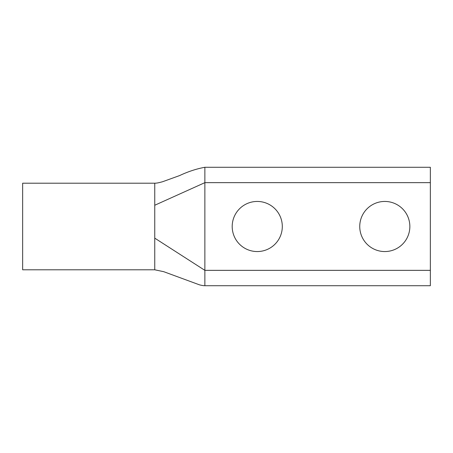<?xml version="1.0" encoding="UTF-8"?>
<svg xmlns="http://www.w3.org/2000/svg" width="453" height="453" viewBox="0 0 453 453"><rect width="100%" height="100%" fill="white"/><g stroke="black" fill="none" stroke-linecap="round" stroke-linejoin="round"><path stroke-width="0.68" d="M384.795 251.557A25.057 25.057 0 0 1 359.744 226.5A25.057 25.057 0 0 1 384.795 201.443A25.057 25.057 0 0 1 409.852 226.5A25.057 25.057 0 0 1 384.795 251.557M257.247 251.557A25.057 25.057 0 0 1 232.196 226.5A25.057 25.057 0 0 1 257.247 201.443A25.057 25.057 0 0 1 282.304 226.5A25.057 25.057 0 0 1 257.247 251.557M430.35 285.718L204.864 285.718L204.864 270.345L154.756 238.148L154.756 269.795L22.65 269.795L22.65 183.205L154.756 183.205L154.756 205.249L204.864 182.655L204.864 270.345L430.35 270.345L430.35 285.718M204.864 167.282L204.864 182.655L430.35 182.655L430.35 167.282L204.864 167.282C196.557 168.805 188.12 171.574 179.558 175.594L162.491 181.761C157.146 183.193 156.591 183.114 154.756 183.205M430.35 270.345L430.35 182.655M154.756 205.249L154.756 269.795L163.731 271.687L199.524 284.858C203.38 285.786 203.759 285.667 204.864 285.718"/></g></svg>
